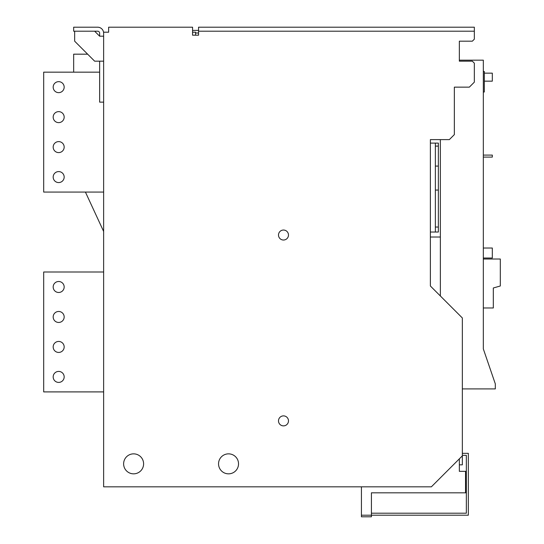 <?xml version="1.0" encoding="UTF-8"?>
<svg xmlns="http://www.w3.org/2000/svg" width="544" height="544" viewBox="0 0 544 544"><rect width="100%" height="100%" fill="white"/><g stroke="black" fill="none" stroke-linecap="round" stroke-linejoin="round"><path stroke-width="0.82" d="M73.664 27.2L97.641 27.2L73.664 27.2L73.664 31.198L74.664 31.198L74.664 41.188L94.642 61.173L103.639 61.173L103.639 36.19L99.64 36.19L94.642 31.198L97.641 31.198A1.999 1.999 0 0 1 99.64 33.198L99.64 36.19M99.64 61.173L99.64 102.136L103.639 102.136M94.642 31.198L74.664 31.198M97.641 31.198A1.999 1.999 0 0 1 99.64 33.198M103.639 33.198A5.998 5.998 0 0 0 97.641 27.2M464.345 471.335L459.347 471.335L459.347 464.841L462.346 464.841L462.346 455.852L431.372 486.826L103.639 486.826L103.639 32.198L108.637 32.198L108.637 27.2L192.562 27.2L192.562 35.197L198.56 35.197L198.56 31.198L474.334 31.198L474.334 39.188L472.335 41.188L459.347 41.188L459.347 61.173L472.335 61.173L474.334 63.172L474.334 82.158L469.336 87.149L454.349 87.149L454.349 134.613L449.358 139.611L430.372 139.611L430.372 285.988L462.346 317.961L462.346 455.852M459.347 458.85L459.347 471.335L465.542 471.335L465.542 492.816L371.416 492.816L464.345 492.816M465.542 471.335L466.344 471.335L466.344 492.816L465.542 492.816M361.427 486.826L361.427 516.8L371.416 516.8L371.416 515.202L468.336 515.202L468.336 453.349L462.346 453.349M371.416 492.816L371.416 515.202L361.427 515.202M459.347 41.188L459.347 60.173L483.33 60.173L483.33 348.935L495.319 383.908L495.319 388.906L462.346 388.906M198.56 31.198L198.56 27.2L474.334 27.2L474.334 31.198M238.53 463.842A9.989 9.989 0 0 0 228.534 453.852A9.989 9.989 0 0 0 218.545 463.842A9.989 9.989 0 0 0 228.534 473.838A9.989 9.989 0 0 0 238.53 463.842M143.602 463.842A9.989 9.989 0 0 0 133.613 453.852A9.989 9.989 0 0 0 123.624 463.842A9.989 9.989 0 0 0 133.613 473.838A9.989 9.989 0 0 0 143.602 463.842M283.492 415.881A4.998 4.998 0 0 1 288.483 420.879A4.998 4.998 0 0 1 283.492 425.877A4.998 4.998 0 0 1 278.494 420.879A4.998 4.998 0 0 1 283.492 415.881M283.492 230.037A4.998 4.998 0 0 1 288.483 235.028A4.998 4.998 0 0 1 283.492 240.026A4.998 4.998 0 0 1 278.494 235.028A4.998 4.998 0 0 1 283.492 230.037M462.346 455.348L466.344 455.348L466.344 513.203L371.416 513.203M103.639 272L43.683 272L43.683 391.904L103.639 391.904M64.172 376.917A5.494 5.494 0 0 0 58.677 371.416A5.494 5.494 0 0 0 53.176 376.917A5.494 5.494 0 0 0 58.677 382.412A5.494 5.494 0 0 0 64.172 376.917M64.172 346.936A5.494 5.494 0 0 0 58.677 341.442A5.494 5.494 0 0 0 53.176 346.936A5.494 5.494 0 0 0 58.677 352.437A5.494 5.494 0 0 0 64.172 346.936M64.172 316.962A5.494 5.494 0 0 0 58.677 311.467A5.494 5.494 0 0 0 53.176 316.962A5.494 5.494 0 0 0 58.677 322.456A5.494 5.494 0 0 0 64.172 316.962M64.172 286.987A5.494 5.494 0 0 0 58.677 281.493A5.494 5.494 0 0 0 53.176 286.987A5.494 5.494 0 0 0 58.677 292.482A5.494 5.494 0 0 0 64.172 286.987M99.64 72.162L43.683 72.162L43.683 192.066L103.639 192.066M64.172 177.079A5.494 5.494 0 0 0 58.677 171.584A5.494 5.494 0 0 0 53.176 177.079A5.494 5.494 0 0 0 58.677 182.573A5.494 5.494 0 0 0 64.172 177.079M64.172 147.104A5.494 5.494 0 0 0 58.677 141.603A5.494 5.494 0 0 0 53.176 147.104A5.494 5.494 0 0 0 58.677 152.599A5.494 5.494 0 0 0 64.172 147.104M64.172 117.123A5.494 5.494 0 0 0 58.677 111.629A5.494 5.494 0 0 0 53.176 117.123A5.494 5.494 0 0 0 58.677 122.624A5.494 5.494 0 0 0 64.172 117.123M64.172 87.149A5.494 5.494 0 0 0 58.677 81.654A5.494 5.494 0 0 0 53.176 87.149A5.494 5.494 0 0 0 58.677 92.643A5.494 5.494 0 0 0 64.172 87.149M483.33 258.012L492.32 258.012L492.32 248.016L483.33 248.016M440.361 139.611L440.361 295.984M483.33 155.094L492.32 155.094L492.32 157.094L483.33 157.094M483.33 71.516L484.323 71.516L484.323 91.997L483.33 91.997M483.33 96.145L483.33 348.935M85.422 192.066L103.639 231.458M87.652 54.176L73.664 54.176L73.664 72.162M483.33 259.012L500.317 259.012L500.317 285.988L493.32 287.987L493.32 307.972L483.33 307.972M435.363 146.105L435.363 166.083L438.362 166.083L438.362 143.106L435.363 143.106L435.363 146.105L438.362 146.105M435.363 166.083L435.363 232.03L438.362 232.03L438.362 166.083M430.372 232.03L435.363 232.03M430.372 139.611L430.372 143.106L435.363 143.106M438.362 190.067L435.363 190.067M435.363 227.038L438.362 227.038M430.372 237.028L440.361 237.028M483.33 71.162L483.827 71.516M484.323 73.161L492.32 73.161L492.32 81.158L484.323 81.158M195.561 35.197L195.561 32.198L192.562 32.198M198.56 30.396L192.562 30.396M195.561 32.994L198.56 32.994"/></g></svg>
